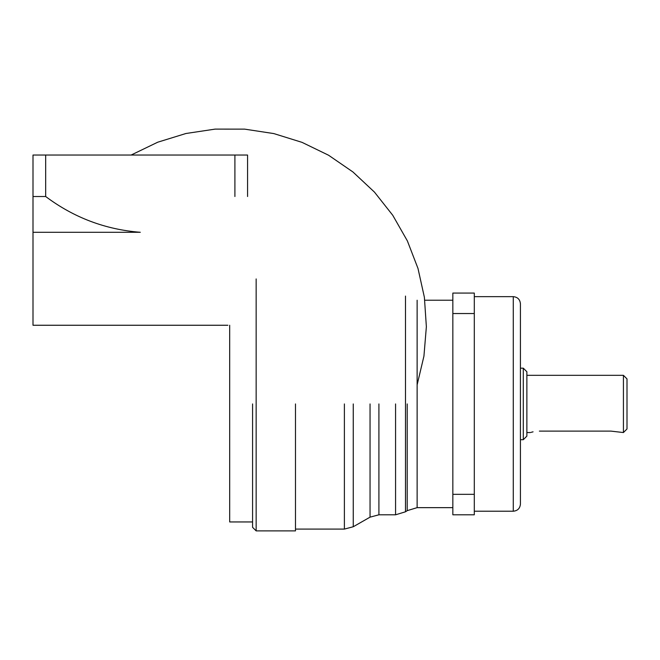 <?xml version="1.0" encoding="UTF-8"?>
<svg xmlns="http://www.w3.org/2000/svg" width="660" height="660" viewBox="0 0 660 660"><rect width="100%" height="100%" fill="white"/><g stroke="black" fill="none" stroke-linecap="round" stroke-linejoin="round"><path stroke-width="0.99" d="M247.566 196.515L247.566 155.034L234.902 155.034L234.902 196.515M45.672 196.515L45.672 155.034L33 155.034L33 196.515L45.672 196.515C73.862 217.635 105.402 229.556 140.291 232.279L33 232.279L33 196.515M45.672 155.034L234.902 155.034M227.882 325.256L33 325.256L33 232.279M256.154 278.933L256.154 530.887L295.49 530.887L295.49 403.936M256.154 530.887L252.574 527.315L252.574 403.936M252.574 521.953L229.688 521.953L229.68 325.256M474.301 313.533L474.301 293.073L452.842 293.073L452.842 514.8L474.301 514.8L474.301 313.533L452.842 313.533M520.427 403.936L520.427 504.067C520.006 508.414 517.621 510.799 513.282 511.219L513.282 296.653C517.621 297.074 520.006 299.459 520.427 303.806L520.427 403.936M452.842 494.332L474.301 494.332M520.427 439.7L523.289 439.7L523.289 368.173L520.427 368.173M523.289 368.173L526.87 371.753L526.87 436.12L523.289 439.7M539.385 431.112C527.851 432.68 527.851 432.68 539.385 431.112L610.904 431.112L623.428 432.547L623.428 375.325L526.87 375.325M531.152 432.333L533.057 431.838M623.428 375.325L627 378.906L627 428.967L623.428 432.547M295.49 529.097L344.388 529.097L344.388 403.936M353.257 403.936L353.257 526.746L344.388 529.097M353.257 526.746L370.046 517.151L370.046 403.936M378.914 403.936L378.914 514.8L395.571 514.8L395.571 403.936M405.487 296.076L405.487 511.797L395.571 514.8M405.487 511.797L407.212 510.65L407.212 403.936M417.128 300.226L417.128 507.647L452.842 507.647M424.776 300.226L452.842 300.226M474.301 511.219L513.282 511.219M526.87 432.547L530.442 432.547M474.301 296.653L513.282 296.653M370.046 517.151L378.914 514.8M407.212 510.65L417.128 507.647M131.15 155.034L157.732 142.205L185.938 133.501L215.127 129.112L244.645 129.137L273.826 133.584L302.016 142.354L328.573 155.232L352.902 171.946L374.459 192.109L392.749 215.275L407.377 240.916L417.995 268.455L424.38 297.28L426.368 326.725L423.935 356.144L417.128 384.862"/></g></svg>
